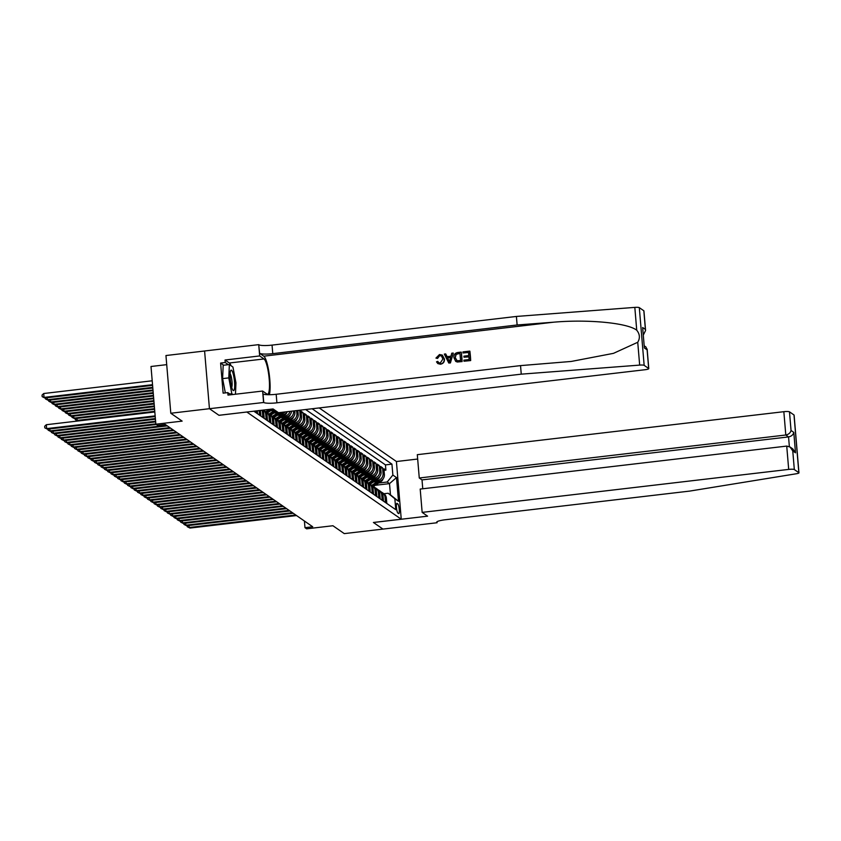<?xml version="1.0" encoding="UTF-8"?>
<svg xmlns="http://www.w3.org/2000/svg" width="841" height="841" viewBox="0 0 841 841"><rect width="100%" height="100%" fill="white"/><g stroke="black" fill="none" stroke-linecap="round" stroke-linejoin="round"><path stroke-width="1.26" d="M166.718 364.647L151.002 366.487L155.848 424.2L157.509 425.357L165.246 424.442L312.705 526.771L304.978 527.675L306.629 528.831L332.92 525.741L344.274 533.615L382.939 529.084L373.415 522.471L401.252 519.212L246.823 412.016L218.986 415.317L209.462 408.705L170.797 413.246L165.95 355.533L204.594 351.002M401.252 519.212L396.405 461.499L319.212 407.938M373.383 482.019L378.713 481.399A6.35 6.139 -55.2 0 0 384.379 474.429L383.895 468.742L385.882 470.119L384.032 470.329M375.401 480.705L377.388 480.474A6.35 6.139 -55.2 0 0 383.054 473.515L382.571 467.817L380.721 468.038M382.571 467.817L380.584 466.44L381.057 472.127A6.35 6.139 -55.2 0 1 375.401 479.097L370.072 479.717M366.76 477.425L372.09 476.794A6.35 6.139 -55.2 0 0 377.746 469.835L377.273 464.137L379.259 465.515L377.399 465.735M363.449 475.123L368.768 474.492A6.35 6.139 -55.2 0 0 374.434 467.533L373.951 461.835L375.948 463.223L374.087 463.433M360.137 472.821L365.457 472.2A6.35 6.139 -55.2 0 0 371.123 465.231L370.639 459.543L372.626 460.921L370.776 461.141M356.815 470.518L362.145 469.898A6.35 6.139 -55.2 0 0 367.801 462.928L367.328 457.241L369.315 458.618L367.464 458.839M353.504 468.227L358.834 467.596A6.35 6.139 -55.2 0 0 364.489 460.637L364.016 454.939L366.003 456.316L364.153 456.537M350.192 465.925L355.512 465.304A6.35 6.139 -55.2 0 0 361.178 458.334L360.705 452.637L362.692 454.024L360.831 454.235M346.881 463.622L352.2 463.002A6.35 6.139 -55.2 0 0 357.867 456.032L357.383 450.345L359.37 451.722L357.52 451.943M343.559 461.32L348.889 460.7A6.35 6.139 -55.2 0 0 354.555 453.741L354.072 448.043L356.058 449.42L354.208 449.641M340.248 459.028L345.577 458.398A6.35 6.139 -55.2 0 0 351.233 451.438L350.76 445.741L352.747 447.118L350.897 447.338M336.936 456.726L342.255 456.106A6.35 6.139 -55.2 0 0 347.922 449.136L347.449 443.449L349.435 444.826L347.575 445.036M333.625 454.424L338.944 453.804A6.35 6.139 -55.2 0 0 344.61 446.834L344.127 441.147L346.124 442.524L344.263 442.744M330.313 452.132L335.633 451.501A6.35 6.139 -55.2 0 0 341.299 444.542L340.815 438.844L342.802 440.221L340.952 440.442M326.991 449.83L332.321 449.199A6.35 6.139 -55.2 0 0 337.977 442.24L337.504 436.542L339.491 437.93L337.64 438.14M323.68 447.528L329.01 446.907A6.35 6.139 -55.2 0 0 334.665 439.938L334.192 434.25L336.179 435.627L334.319 435.848M320.368 445.225L325.688 444.605A6.35 6.139 -55.2 0 0 331.354 437.635L330.87 431.948L332.868 433.325L331.007 433.546M317.057 442.934L322.376 442.303A6.35 6.139 -55.2 0 0 328.043 435.344L327.559 429.646L329.546 431.023L327.696 431.244M313.735 440.631L319.065 440.001A6.35 6.139 -55.2 0 0 324.731 433.041L324.248 427.344L326.234 428.731L324.384 428.942M310.424 438.329L315.753 437.709A6.35 6.139 -55.2 0 0 321.409 430.739L320.936 425.052L322.923 426.429L321.073 426.65M307.112 436.027L312.431 435.407A6.35 6.139 -55.2 0 0 318.098 428.437L317.625 422.75L319.612 424.127L317.751 424.348M303.801 433.735L309.12 433.104A6.35 6.139 -55.2 0 0 314.786 426.145L314.303 420.447L316.29 421.825L314.439 422.045M300.479 431.433L305.809 430.813A6.35 6.139 -55.2 0 0 311.475 423.843L310.991 418.145L312.978 419.533L311.128 419.743M297.167 429.131L302.497 428.511A6.35 6.139 -55.2 0 0 308.153 421.541L307.68 415.853L309.667 417.231L307.817 417.451M293.856 426.829L299.186 426.208A6.35 6.139 -55.2 0 0 304.841 419.249L304.368 413.551L306.355 414.928L304.495 415.149M290.544 424.537L295.864 423.906A6.35 6.139 -55.2 0 0 301.53 416.947L301.046 411.249L303.044 412.626L301.183 412.847M299.585 410.24L297.872 410.545M397.814 503.896L397.078 503.391A4.92 0.946 83.3 0 0 396.91 503.339A4.92 0.946 83.3 0 0 396.5 507.922A4.92 0.946 83.3 0 0 397.888 513.063L398.623 513.567A4.92 0.946 83.3 0 0 398.792 513.62A4.92 0.946 83.3 0 0 399.202 509.036A4.92 0.946 83.3 0 0 397.814 503.896L396.521 504.043M253.835 411.196L395.764 509.678L394.85 498.755L388.143 493.246L383.927 493.741M375.191 485.299L389.52 483.628L387.196 482.009L392.863 475.049L391.938 464.127L312.148 408.758M392.863 475.049L396.5 477.583L398.497 501.289L394.85 498.755M270.655 410.734L274.933 410.24M272.673 409.43L273.609 409.315M273.977 413.036L278.245 412.532M275.985 411.722L276.92 411.617M277.288 415.338L282.608 414.708A6.35 6.139 -55.2 0 0 287.328 411.67M279.296 414.024L281.283 413.793L282.608 414.708M280.6 417.641L285.929 417.01A6.35 6.139 -55.2 0 0 291.585 411.175M282.608 416.327L284.605 416.095L285.929 417.01M283.911 419.932L289.241 419.312A6.35 6.139 -55.2 0 0 294.897 412.342L294.77 410.797M285.929 418.629L287.916 418.387L289.241 419.312M287.233 422.235L292.552 421.614A6.35 6.139 -55.2 0 0 298.219 414.645L297.861 410.44M289.241 420.921L291.228 420.689L292.552 421.614M292.552 423.223L294.539 422.991L295.864 423.906M295.864 425.525L297.851 425.294L299.186 426.208M299.186 427.827L301.173 427.585L302.497 428.511M302.497 430.119L304.484 429.888L305.809 430.813M305.809 432.421L307.795 432.19L309.12 433.104M309.12 434.723L311.107 434.492L312.431 435.407M312.431 437.015L314.429 436.784L315.753 437.709M315.753 439.317L317.74 439.086L319.065 440.001M319.065 441.62L321.052 441.388L322.376 442.303M322.376 443.922L324.363 443.68L325.688 444.605M325.688 446.214L327.675 445.982L329.01 446.907M329.01 448.516L330.997 448.285L332.321 449.199M332.321 450.818L334.308 450.587L335.633 451.501M335.633 453.12L337.619 452.879L338.944 453.804M338.944 455.412L340.931 455.181L342.255 456.106M342.255 457.714L344.253 457.483L345.577 458.398M345.577 460.016L347.564 459.785L348.889 460.7M348.889 462.308L350.876 462.077L352.2 463.002M352.2 464.61L354.187 464.379L355.512 465.304M355.512 466.913L357.509 466.681L358.834 467.596M358.834 469.215L360.821 468.973L362.145 469.898M362.145 471.507L364.132 471.275L365.457 472.2M365.457 473.809L367.443 473.578L368.768 474.492M368.768 476.111L370.755 475.88L372.09 476.794M372.09 478.413L374.077 478.172L375.401 479.097M385.882 470.119L385.451 464.894L305.651 409.525M293.541 410.944L293.572 411.428A6.35 6.139 124.8 0 1 287.916 418.387M296.621 410.587L296.894 413.73A6.35 6.139 124.8 0 1 291.228 420.689M299.722 410.334L300.205 416.022A6.35 6.139 124.8 0 1 294.539 422.991M303.044 412.626L303.517 418.324A6.35 6.139 124.8 0 1 297.851 425.294M306.355 414.928L306.828 420.626A6.35 6.139 124.8 0 1 301.173 427.585M309.667 417.231L310.15 422.928A6.35 6.139 124.8 0 1 304.484 429.888M312.978 419.533L313.462 425.22A6.35 6.139 124.8 0 1 307.795 432.19M316.29 421.825L316.773 427.522A6.35 6.139 124.8 0 1 311.107 434.492M319.612 424.127L320.085 429.825A6.35 6.139 124.8 0 1 314.429 436.784M322.923 426.429L323.396 432.116A6.35 6.139 124.8 0 1 317.74 439.086M326.234 428.731L326.718 434.419A6.35 6.139 124.8 0 1 321.052 441.388M329.546 431.023L330.029 436.721A6.35 6.139 124.8 0 1 324.363 443.68M332.868 433.325L333.341 439.023A6.35 6.139 124.8 0 1 327.675 445.982M336.179 435.627L336.652 441.315A6.35 6.139 124.8 0 1 330.997 448.285M339.491 437.93L339.974 443.617A6.35 6.139 124.8 0 1 334.308 450.587M342.802 440.221L343.286 445.919A6.35 6.139 124.8 0 1 337.619 452.879M346.124 442.524L346.597 448.221A6.35 6.139 124.8 0 1 340.931 455.181M349.435 444.826L349.909 450.513A6.35 6.139 124.8 0 1 344.253 457.483M352.747 447.118L353.22 452.815A6.35 6.139 124.8 0 1 347.564 459.785M356.058 449.42L356.542 455.118A6.35 6.139 124.8 0 1 350.876 462.077M359.37 451.722L359.853 457.42A6.35 6.139 124.8 0 1 354.187 464.379M362.692 454.024L363.165 459.712A6.35 6.139 124.8 0 1 357.509 466.681M366.003 456.316L366.476 462.014A6.35 6.139 124.8 0 1 360.821 468.973M369.315 458.618L369.798 464.316A6.35 6.139 124.8 0 1 364.132 471.275M372.626 460.921L373.11 466.608A6.35 6.139 124.8 0 1 367.443 473.578M375.948 463.223L376.421 468.91A6.35 6.139 124.8 0 1 370.755 475.88M379.259 465.515L379.733 471.212A6.35 6.139 124.8 0 1 374.077 478.172M385.483 502.54L385.041 497.22A6.35 6.139 -55.2 0 0 381.404 492.143M386.818 503.465L386.366 498.135A6.35 6.139 -55.2 0 0 383.801 493.646L382.476 492.731M383.496 501.162L383.054 495.843A6.35 6.139 -55.2 0 0 380.489 491.354L379.154 490.429A6.35 6.139 124.8 0 1 381.73 494.918L382.171 500.248M380.185 498.86L379.743 493.541A6.35 6.139 -55.2 0 0 377.167 489.052L375.843 488.127A6.35 6.139 124.8 0 1 378.408 492.626L378.86 497.946M376.873 496.568L376.421 491.239A6.35 6.139 -55.2 0 0 373.856 486.75L372.531 485.835A6.35 6.139 124.8 0 1 375.097 490.324L375.549 495.643M373.562 494.266L373.11 488.947A6.35 6.139 -55.2 0 0 370.545 484.448L369.22 483.533A6.35 6.139 124.8 0 1 371.785 488.022L372.237 493.341M370.24 491.964L369.798 486.645A6.35 6.139 -55.2 0 0 367.233 482.156L365.909 481.231A6.35 6.139 124.8 0 1 368.474 485.72L368.915 491.049M366.928 489.672L366.487 484.342A6.35 6.139 -55.2 0 0 363.911 479.854L362.587 478.928A6.35 6.139 124.8 0 1 365.162 483.428L365.604 488.747M363.617 487.37L363.165 482.04A6.35 6.139 -55.2 0 0 360.6 477.551L359.275 476.637A6.35 6.139 124.8 0 1 361.84 481.126L362.292 486.445M360.305 485.068L359.853 479.748A6.35 6.139 -55.2 0 0 357.288 475.249L355.964 474.335A6.35 6.139 124.8 0 1 358.529 478.823L358.981 484.153M356.983 482.766L356.542 477.446A6.35 6.139 -55.2 0 0 353.977 472.957L352.652 472.032A6.35 6.139 124.8 0 1 355.217 476.521L355.659 481.851M353.672 480.474L353.231 475.144A6.35 6.139 -55.2 0 0 350.665 470.655L349.33 469.741A6.35 6.139 124.8 0 1 351.906 474.229L352.347 479.549M350.361 478.172L349.919 472.842A6.35 6.139 -55.2 0 0 347.344 468.353L346.019 467.438A6.35 6.139 124.8 0 1 348.584 471.927L349.036 477.246M347.049 475.869L346.597 470.55A6.35 6.139 -55.2 0 0 344.032 466.061L342.707 465.136A6.35 6.139 124.8 0 1 345.273 469.625L345.725 474.955M343.738 473.567L343.286 468.248A6.35 6.139 -55.2 0 0 340.721 463.759L339.396 462.834A6.35 6.139 124.8 0 1 341.961 467.323L342.403 472.653M340.416 471.275L339.974 465.946A6.35 6.139 -55.2 0 0 337.409 461.457L336.085 460.542A6.35 6.139 124.8 0 1 338.65 465.031L339.091 470.35M337.104 468.973L336.663 463.643A6.35 6.139 -55.2 0 0 334.087 459.154L332.763 458.24A6.35 6.139 124.8 0 1 335.328 462.729L335.78 468.048M333.793 466.671L333.341 461.352A6.35 6.139 -55.2 0 0 330.776 456.863L329.451 455.938A6.35 6.139 124.8 0 1 332.016 460.426L332.468 465.756M330.481 464.369L330.029 459.049A6.35 6.139 -55.2 0 0 327.464 454.56L326.14 453.635A6.35 6.139 124.8 0 1 328.705 458.135L329.157 463.454M327.16 462.077L326.718 456.747A6.35 6.139 -55.2 0 0 324.153 452.258L322.828 451.344A6.35 6.139 124.8 0 1 325.393 455.833L325.835 461.152M323.848 459.775L323.407 454.455A6.35 6.139 -55.2 0 0 320.831 449.956L319.506 449.041A6.35 6.139 124.8 0 1 322.082 453.53L322.524 458.85M320.537 457.472L320.085 452.153A6.35 6.139 -55.2 0 0 317.52 447.664L316.195 446.739A6.35 6.139 124.8 0 1 318.76 451.228L319.212 456.558M317.225 455.181L316.773 449.851A6.35 6.139 -55.2 0 0 314.208 445.362L312.884 444.437A6.35 6.139 124.8 0 1 315.449 448.936L315.901 454.256M313.914 452.879L313.462 447.549A6.35 6.139 -55.2 0 0 310.897 443.06L309.572 442.145A6.35 6.139 124.8 0 1 312.137 446.634L312.579 451.953M310.592 450.576L310.15 445.257A6.35 6.139 -55.2 0 0 307.585 440.768L306.25 439.843A6.35 6.139 124.8 0 1 308.826 444.332L309.267 449.662M307.28 448.274L306.839 442.955A6.35 6.139 -55.2 0 0 304.263 438.466L302.939 437.541A6.35 6.139 124.8 0 1 305.504 442.03L305.956 447.359M303.969 445.982L303.517 440.652A6.35 6.139 -55.2 0 0 300.952 436.164L299.627 435.249A6.35 6.139 124.8 0 1 302.192 439.738L302.644 445.057M300.658 443.68L300.205 438.35A6.35 6.139 -55.2 0 0 297.64 433.861L296.316 432.947A6.35 6.139 124.8 0 1 298.881 437.436L299.333 442.755M297.336 441.378L296.894 436.059A6.35 6.139 -55.2 0 0 294.329 431.57L293.004 430.645A6.35 6.139 124.8 0 1 295.569 435.133L296.011 440.463M294.024 439.076L293.583 433.756A6.35 6.139 -55.2 0 0 291.007 429.267L289.682 428.342A6.35 6.139 124.8 0 1 292.258 432.831L292.7 438.161M290.713 436.784L290.261 431.454A6.35 6.139 -55.2 0 0 287.696 426.965L286.371 426.051A6.35 6.139 124.8 0 1 288.936 430.539L289.388 435.859M287.401 434.482L286.949 429.162A6.35 6.139 -55.2 0 0 284.384 424.663L283.06 423.748A6.35 6.139 124.8 0 1 285.625 428.237L286.077 433.557M284.079 432.179L283.638 426.86A6.35 6.139 -55.2 0 0 281.073 422.371L279.748 421.446A6.35 6.139 124.8 0 1 282.313 425.935L282.755 431.265M280.768 429.877L280.326 424.558A6.35 6.139 -55.2 0 0 277.761 420.069L276.426 419.144A6.35 6.139 124.8 0 1 279.002 423.643L279.443 428.963M277.456 427.585L277.004 422.256A6.35 6.139 -55.2 0 0 274.439 417.767L273.115 416.852A6.35 6.139 124.8 0 1 275.68 421.341L276.132 426.66M274.145 425.283L273.693 419.964A6.35 6.139 -55.2 0 0 271.128 415.465L269.803 414.55A6.35 6.139 124.8 0 1 272.368 419.039L272.82 424.369M270.834 422.981L270.382 417.662A6.35 6.139 -55.2 0 0 267.816 413.173L266.492 412.248A6.35 6.139 124.8 0 1 269.057 416.737L269.498 422.066M267.512 420.689L267.07 415.359A6.35 6.139 -55.2 0 0 264.505 410.871L263.359 410.072A6.35 6.139 124.8 0 1 265.745 414.445L266.187 419.764M264.2 418.387L263.759 413.057A6.35 6.139 -55.2 0 0 262.739 410.145M261.961 410.24A6.35 6.139 124.8 0 1 262.424 412.143L262.876 417.462M260.889 416.085L260.437 410.765A6.35 6.139 -55.2 0 0 260.405 410.419M259.175 410.566L259.564 415.17M257.577 413.783L257.325 410.786M256.084 410.934L256.253 412.868M388.143 493.246L390.455 494.855L389.52 483.628L396.5 477.583M378.713 483.007L387.196 482.009M155.848 424.2L182.14 421.12L170.797 413.246M304.421 521.021L304.978 527.675M385.451 464.894L391.938 464.127M378.093 489.84A6.35 6.139 124.8 0 1 379.154 490.429M374.781 487.538A6.35 6.139 124.8 0 1 375.843 488.127M371.47 485.246A6.35 6.139 124.8 0 1 372.531 485.835M368.148 482.944A6.35 6.139 124.8 0 1 369.22 483.533M364.836 480.642A6.35 6.139 124.8 0 1 365.909 481.231M361.525 478.35A6.35 6.139 124.8 0 1 362.587 478.928M358.213 476.048A6.35 6.139 124.8 0 1 359.275 476.637M354.902 473.746A6.35 6.139 124.8 0 1 355.964 474.335M351.58 471.444A6.35 6.139 124.8 0 1 352.652 472.032M348.269 469.152A6.35 6.139 124.8 0 1 349.33 469.741M344.957 466.85A6.35 6.139 124.8 0 1 346.019 467.438M341.646 464.547A6.35 6.139 124.8 0 1 342.707 465.136M338.324 462.245A6.35 6.139 124.8 0 1 339.396 462.834M335.012 459.953A6.35 6.139 124.8 0 1 336.085 460.542M331.701 457.651A6.35 6.139 124.8 0 1 332.763 458.24M328.389 455.349A6.35 6.139 124.8 0 1 329.451 455.938M325.078 453.057A6.35 6.139 124.8 0 1 326.14 453.635M321.756 450.755A6.35 6.139 124.8 0 1 322.828 451.344M318.445 448.453A6.35 6.139 124.8 0 1 319.506 449.041M315.133 446.15A6.35 6.139 124.8 0 1 316.195 446.739M311.822 443.859A6.35 6.139 124.8 0 1 312.884 444.437M308.5 441.557A6.35 6.139 124.8 0 1 309.572 442.145M305.188 439.254A6.35 6.139 124.8 0 1 306.25 439.843M301.877 436.952A6.35 6.139 124.8 0 1 302.939 437.541M298.566 434.66A6.35 6.139 124.8 0 1 299.627 435.249M295.244 432.358A6.35 6.139 124.8 0 1 296.316 432.947M291.932 430.056A6.35 6.139 124.8 0 1 293.004 430.645M290.05 411.354A6.35 6.139 124.8 0 1 284.605 416.095M288.621 427.754A6.35 6.139 124.8 0 1 289.682 428.342M285.067 411.943A6.35 6.139 124.8 0 1 281.283 413.793M285.309 425.462A6.35 6.139 124.8 0 1 286.371 426.051M281.998 423.16A6.35 6.139 124.8 0 1 283.06 423.748M278.676 420.857A6.35 6.139 124.8 0 1 279.748 421.446M275.364 418.566A6.35 6.139 124.8 0 1 276.426 419.144M272.053 416.263A6.35 6.139 124.8 0 1 273.115 416.852M268.742 413.961A6.35 6.139 124.8 0 1 269.803 414.55M265.42 411.659A6.35 6.139 124.8 0 1 266.492 412.248M390.455 494.855L398.497 501.289M188.983 525.488L189.151 527.486L295.727 514.986M189.982 528.064L187.291 526.729L189.982 528.064L296.558 515.565M187.291 526.729L187.207 525.699M377.556 481.536L371.701 485.352M383.075 478.876A4.205 4.068 124.8 0 1 381.267 481.346L373.425 486.455M379.175 481.325L372.395 485.741M372.794 486.014L380.637 480.905A4.205 4.068 -55.2 0 0 380.91 480.716M232.032 388.405A10.313 1.997 83.3 0 0 232.831 390.087A10.313 1.997 83.3 0 0 234.692 385.273A10.313 1.997 83.3 0 0 232.715 372.342A10.313 1.997 83.3 0 0 230.571 370.828A10.313 1.997 83.3 0 0 230.224 378.849A10.313 1.997 83.3 0 0 232.032 388.405M231.685 387.333A7.064 1.367 83.3 0 0 232.042 381.951A7.064 1.367 83.3 0 0 230.781 375.086A7.064 1.367 83.3 0 0 230.098 373.772M225.335 392.894L222.613 378.618L223.18 365.278L229.362 364.552L232.936 367.033L235.953 382.855L235.469 394.229M232.968 394.524L231.811 393.714L228.794 377.893L229.362 364.552M229.719 393.966L231.811 393.714M222.613 378.618L228.794 377.893M422.15 512.39L788.69 469.404L786.734 446.087L420.195 489.073L422.15 512.39L427.585 516.164L373.457 522.503L382.949 529.094L437.089 522.745L437.005 521.767M422.76 488.768L422.014 479.906L419.27 477.993L417.304 454.676L783.844 411.691A4.762 0.788 -4.8 0 1 789.478 411.838L793.999 414.97A4.762 0.788 -4.8 0 1 794.104 415.118L798.95 472.831A4.762 0.788 175.2 0 1 796.28 473.767L689.767 491.081L445.404 519.738A11.112 1.829 175.2 0 0 436.658 522.282A11.112 1.829 175.2 0 0 436.9 522.618L437.089 522.745M789.478 411.838L791.045 430.476L793.788 432.379L795.502 452.815L792.758 450.913L794.325 469.551L798.845 472.684L793.999 414.97M396.405 461.53L417.672 459.039M419.27 477.993L785.799 435.007L783.844 411.691M794.325 469.551A4.762 0.788 175.2 0 0 788.69 469.404M422.014 479.906L788.553 436.921L785.799 435.007C788.637 434.429 790.382 432.915 791.045 430.476M793.788 432.379C793.137 434.829 791.392 436.332 788.553 436.921L789.363 446.592M795.502 452.815L792.821 448.926L790.077 447.013L786.734 446.087M792.758 450.913L790.077 447.013M463.034 352.978L462.949 351.895L469.73 351.107L470.508 360.463L463.969 361.231L463.875 360.148L469.11 359.538L468.868 356.658L463.99 357.225L463.906 356.153L468.784 355.575L468.511 352.337L463.034 352.978L468.521 352.495M463.99 357.225L468.889 356.868M463.969 361.231L470.666 360.568A20.668 3.995 83.3 0 0 469.877 351.212L469.73 351.107M455.717 361.388L457.283 362.008L462.098 361.567A20.668 3.995 83.3 0 0 461.31 352.211L461.951 361.472L455.717 361.388L453.94 357.73C453.677 354.744 454.981 352.999 457.84 352.495L461.162 352.106M437.288 358.245L435.953 358.087L437.541 358.424L439.696 355.596L437.541 358.424M444.195 358.897C444.374 361.777 443.081 363.522 440.316 364.121L437.814 363.575L440.453 364.227C443.26 363.648 444.595 361.935 444.458 359.075L442.334 355.091L444.458 359.075M269.383 394.713A20.668 3.995 83.3 0 0 269.057 373.089A20.668 3.995 83.3 0 0 263.769 356.174L259.627 353.304L258.723 344.642L204.594 350.981L209.441 408.694L218.933 415.286L273.062 408.936L278.497 412.71L645.036 369.725A4.762 0.788 175.2 0 0 648.779 368.631A4.762 0.788 175.2 0 0 648.674 368.484L644.153 365.351A4.762 0.788 175.2 0 0 639.665 365.099L521.252 374.161L276.899 402.818A11.112 1.829 -4.8 0 1 263.748 402.482L209.441 408.694M521.252 374.161L520.537 365.614L571.281 361.441L613.488 353.346L637.741 342.276C640.201 338.135 639.864 334.108 636.732 330.208C627.439 322.912 588.101 319.138 553.431 322.208L517.12 324.983L272.768 353.64A11.112 1.829 -4.8 0 1 259.627 353.304M448.779 363.018L450.398 362.944L453.299 353.157L450.25 362.839L448.779 363.018L444.311 354.082L445.698 353.924L446.991 356.679L450.955 356.216L451.764 353.209L453.152 353.052M447.244 356.847L445.698 353.924M517.12 324.983L516.406 316.447L272.053 345.104A11.112 1.829 -4.8 0 1 258.902 344.768M263.748 402.482L263.033 393.935A11.112 1.829 -4.8 0 0 276.184 394.282L520.537 365.614M648.674 368.484L647.118 349.845L644.364 347.943L642.65 327.506L645.394 329.42L643.828 310.781L639.307 307.638L644.153 365.351M636.732 330.208L634.818 307.385L516.406 316.447M263.569 402.355L262.623 391.044L227.974 395.102L227.764 392.61L230.876 394.765M223.717 365.215L220.605 363.049L223.128 393.157L227.764 392.61M220.605 363.049L225.241 362.503L225.031 360.011L259.669 355.943L258.723 344.642M262.623 391.044L266.944 394.04A17.85 3.448 83.3 0 0 267.554 394.229A17.85 3.448 83.3 0 0 269.067 377.588A17.85 3.448 83.3 0 0 264 358.949L259.669 355.943M634.818 307.385A4.762 0.788 -4.8 0 1 639.307 307.638M643.828 310.781A4.762 0.788 -4.8 0 1 643.933 310.918L645.583 330.481L643.365 334.97M225.031 360.011L229.351 363.007A17.85 3.448 -96.7 0 1 231.065 365.73M228.363 364.668L225.241 362.503M647.118 349.845L645.941 347.007L644.28 345.851M644.364 347.943L642.65 327.506M645.394 329.42L645.583 330.481M437.814 363.575L436.511 361.83L437.793 361.388L438.739 362.713L440.285 363.039L442.881 359.054L441.536 356.027L439.696 355.596M435.953 358.087L439.486 354.534L442.334 355.091M449.914 360.043L450.65 357.341L447.475 357.709L449.42 361.851L449.914 360.043M447.475 357.709L450.587 357.562M448.589 360.064L447.738 357.898M459.943 353.346L455.896 354.481L455.254 357.604L457.115 360.747L460.553 360.537L459.943 353.346M456.568 360.484L457.115 360.747M458.03 353.567L459.953 353.504M455.896 354.481L458.229 353.704M455.254 357.604L456.116 354.639M185.672 523.197L185.84 525.183L292.416 512.695M186.67 525.762L183.979 524.427L186.67 525.762L293.246 513.262M183.979 524.427L183.895 523.396M182.36 520.894L182.529 522.892L289.104 510.392M183.359 523.459L180.668 522.124L183.359 523.459L289.935 510.96M180.668 522.124L180.584 521.105M179.049 518.592L179.217 520.59L285.793 508.09M180.048 521.168L177.356 519.833L180.048 521.168L286.613 508.668M177.356 519.833L177.272 518.802M175.737 516.29L175.906 518.287L282.471 505.788M176.726 518.865L174.045 517.53L176.726 518.865L283.301 506.366M174.045 517.53L173.95 516.5M374.245 479.233L368.39 483.049M379.764 476.574A4.205 4.068 124.8 0 1 377.956 479.044L370.114 484.153M375.864 479.023L369.083 483.438M369.483 483.722L377.325 478.603A4.205 4.068 -55.2 0 0 377.598 478.413M370.934 476.931L365.078 480.747M376.442 474.282A4.205 4.068 124.8 0 1 374.644 476.742L366.802 481.851M372.552 476.721L365.772 481.147M366.171 481.42L374.014 476.311A4.205 4.068 -55.2 0 0 374.277 476.111M367.622 474.629L361.756 478.455M373.131 471.98A4.205 4.068 124.8 0 1 371.323 474.44L363.491 479.559M369.231 474.429L362.46 478.844M362.86 479.118L370.702 474.009A4.205 4.068 -55.2 0 0 370.965 473.819M364.3 472.337L358.445 476.153M369.819 469.677A4.205 4.068 124.8 0 1 368.011 472.148L360.169 477.257M365.919 472.127L359.139 476.542M359.549 476.815L367.38 471.706A4.205 4.068 -55.2 0 0 367.654 471.517M172.416 513.998L172.584 515.996L279.159 503.496M173.414 516.563L170.723 515.228L173.414 516.563L279.99 504.064M170.723 515.228L170.639 514.198M360.989 470.035L355.133 473.851M366.508 467.375A4.205 4.068 124.8 0 1 364.7 469.846L356.857 474.955M362.608 469.825L355.827 474.24M356.227 474.524L364.069 469.404A4.205 4.068 -55.2 0 0 364.342 469.215M169.104 511.696L169.272 513.693L275.848 501.194M170.103 514.261L167.412 512.926L170.103 514.261L276.678 501.772M167.412 512.926L167.327 511.906M357.677 467.733L351.822 471.549M363.186 465.084A4.205 4.068 124.8 0 1 361.388 467.543L353.546 472.653M359.296 467.522L352.516 471.948M352.915 472.221L360.757 467.112A4.205 4.068 -55.2 0 0 361.02 466.913M165.793 509.394L165.961 511.391L272.537 498.892M166.791 511.969L164.1 510.634L166.791 511.969L273.357 499.47M164.1 510.634L164.016 509.604M354.366 465.43L348.5 469.257M359.874 462.781A4.205 4.068 124.8 0 1 358.077 465.241L350.234 470.361M355.985 465.231L349.204 469.646M349.604 469.919L357.446 464.81A4.205 4.068 -55.2 0 0 357.709 464.621M162.481 507.091L162.649 509.089L269.215 496.589M163.469 509.667L160.789 508.332L163.469 509.667L270.045 497.168M160.789 508.332L160.694 507.302M351.044 463.139L345.188 466.955M356.563 460.479A4.205 4.068 124.8 0 1 354.755 462.949L346.913 468.059M352.663 462.928L345.893 467.344M346.292 467.617L354.124 462.508A4.205 4.068 -55.2 0 0 354.397 462.319M159.159 504.8L159.327 506.797L265.903 494.298M160.158 507.365L157.467 506.03L160.158 507.365L266.734 494.865M157.467 506.03L157.383 505.01M347.732 460.836L341.877 464.653M353.252 458.177A4.205 4.068 124.8 0 1 351.443 460.647L343.601 465.756M349.351 460.626L342.571 465.052M342.97 465.325L350.813 460.206A4.205 4.068 -55.2 0 0 351.086 460.016M155.848 502.498L156.016 504.495L262.592 491.996M156.846 505.073L154.155 503.727L156.846 505.073L263.422 492.574M154.155 503.727L154.071 502.708M344.421 458.534L338.566 462.35M349.94 455.885A4.205 4.068 124.8 0 1 348.132 458.345L340.29 463.465M346.04 458.324L339.259 462.75M339.659 463.023L347.501 457.914A4.205 4.068 -55.2 0 0 347.775 457.725M152.536 500.195L152.705 502.193L259.28 489.693M153.535 502.771L150.844 501.436L153.535 502.771L260.111 490.271M150.844 501.436L150.76 500.406M341.11 456.232L335.254 460.059M346.618 453.583A4.205 4.068 124.8 0 1 344.821 456.053L336.978 461.162M342.729 456.032L335.948 460.447M336.347 460.721L344.19 455.612A4.205 4.068 -55.2 0 0 344.453 455.423M149.225 497.904L149.393 499.89L255.969 487.391M150.213 500.469L147.532 499.134L150.213 500.469L256.789 487.969M147.532 499.134L147.448 498.103M337.788 453.94L331.932 457.756M343.307 451.281A4.205 4.068 124.8 0 1 341.499 453.751L333.667 458.86M339.407 453.73L332.637 458.145M333.036 458.419L340.868 453.31A4.205 4.068 -55.2 0 0 341.141 453.12M145.914 495.601L146.071 497.599L252.647 485.099M146.902 498.166L144.221 496.831L146.902 498.166L253.477 485.667M144.221 496.831L144.126 495.812M334.476 451.638L328.621 455.454M339.995 448.978A4.205 4.068 124.8 0 1 338.187 451.449L330.345 456.558M336.095 451.428L329.315 455.854M329.714 456.127L337.556 451.007A4.205 4.068 -55.2 0 0 337.83 450.818M142.592 493.299L142.76 495.296L249.335 482.797M143.59 495.875L140.899 494.529L143.59 495.875L250.166 483.375M140.899 494.529L140.815 493.509M331.165 449.336L325.309 453.162M336.684 446.687A4.205 4.068 124.8 0 1 334.876 449.147L327.033 454.266M332.784 449.136L326.003 453.551M326.403 453.825L334.245 448.716A4.205 4.068 -55.2 0 0 334.518 448.526M139.28 490.997L139.448 492.994L246.024 480.495M140.279 493.572L137.588 492.237L140.279 493.572L246.855 481.073M137.588 492.237L137.504 491.207M327.853 447.044L321.998 450.86M333.362 444.384A4.205 4.068 124.8 0 1 331.564 446.855L323.722 451.964M329.472 446.834L322.692 451.249M323.091 451.522L330.934 446.413A4.205 4.068 -55.2 0 0 331.196 446.224M135.969 488.705L136.137 490.692L242.713 478.203M136.967 491.27L134.276 489.935L136.967 491.27L243.533 478.771M134.276 489.935L134.192 488.905M324.542 444.742L318.676 448.558M330.05 442.082A4.205 4.068 124.8 0 1 328.242 444.553L320.41 449.662M326.15 444.532L319.38 448.947M319.78 449.231L327.622 444.111A4.205 4.068 -55.2 0 0 327.885 443.922M132.657 486.403L132.825 488.4L239.391 475.901M133.645 488.968L130.965 487.633L133.645 488.968L240.221 476.469M130.965 487.633L130.87 486.613M321.22 442.44L315.364 446.256M326.739 439.79A4.205 4.068 124.8 0 1 324.931 442.25L317.089 447.359M322.839 442.229L316.069 446.655M316.468 446.928L324.3 441.819A4.205 4.068 -55.2 0 0 324.573 441.62M129.335 484.101L129.503 486.098L236.079 473.599M130.334 486.676L127.643 485.341L130.334 486.676L236.91 474.177M127.643 485.341L127.559 484.311M317.909 440.137L312.053 443.964M323.428 437.488A4.205 4.068 124.8 0 1 321.619 439.948L313.777 445.068M319.527 439.938L312.747 444.353M313.146 444.626L320.989 439.517A4.205 4.068 -55.2 0 0 321.262 439.328M126.024 481.798L126.192 483.796L232.768 471.296M127.023 484.374L124.331 483.039L127.023 484.374L233.598 471.875M124.331 483.039L124.247 482.009M314.597 437.846L308.742 441.662M320.116 435.186A4.205 4.068 124.8 0 1 318.308 437.656L310.466 442.765M316.216 437.635L309.435 442.051M309.835 442.324L317.677 437.215A4.205 4.068 -55.2 0 0 317.951 437.026M122.712 479.507L122.881 481.504L229.456 469.005M123.711 482.072L121.02 480.737L123.711 482.072L230.287 469.572M121.02 480.737L120.936 479.706M311.286 435.543L305.42 439.359M316.794 432.884A4.205 4.068 124.8 0 1 314.997 435.354L307.154 440.463M312.905 435.333L306.124 439.759M306.523 440.032L314.366 434.913A4.205 4.068 -55.2 0 0 314.629 434.723M119.401 477.204L119.569 479.202L226.134 466.702M120.389 479.78L117.708 478.434L120.389 479.78L226.965 467.281M117.708 478.434L117.614 477.415M307.964 433.241L302.108 437.057M313.483 430.592A4.205 4.068 124.8 0 1 311.675 433.052L303.843 438.161M309.583 433.031L302.813 437.457M303.212 437.73L311.044 432.621A4.205 4.068 -55.2 0 0 311.317 432.421M116.079 474.902L116.247 476.9L222.823 464.4M117.078 477.478L114.387 476.143L117.078 477.478L223.653 464.978M114.387 476.143L114.302 475.112M304.652 430.939L298.797 434.765M310.171 428.29A4.205 4.068 124.8 0 1 308.363 430.75L300.521 435.869M306.271 430.739L299.491 435.154M299.89 435.428L307.732 430.319A4.205 4.068 -55.2 0 0 308.006 430.129M112.768 472.6L112.936 474.597L219.512 462.098M113.766 475.176L111.075 473.84L113.766 475.176L220.342 462.676M111.075 473.84L110.991 472.81M301.341 428.647L295.485 432.463M306.86 425.988A4.205 4.068 124.8 0 1 305.052 428.458L297.209 433.567M302.96 428.437L296.179 432.852M296.579 433.126L304.421 428.016A4.205 4.068 -55.2 0 0 304.694 427.827M109.456 470.308L109.624 472.306L216.2 459.806M110.455 472.873L107.764 471.538L110.455 472.873L217.031 460.374M107.764 471.538L107.68 470.518M298.029 426.345L292.174 430.161M303.538 423.685A4.205 4.068 124.8 0 1 301.74 426.156L293.898 431.265M299.648 426.135L292.868 430.56M293.267 430.834L301.11 425.714A4.205 4.068 -55.2 0 0 301.372 425.525M106.145 468.006L106.313 470.003L212.889 457.504M107.143 470.582L104.452 469.236L107.143 470.582L213.709 458.082M104.452 469.236L104.368 468.216M294.707 424.043L288.852 427.869M300.226 421.394A4.205 4.068 124.8 0 1 298.418 423.853L290.587 428.973M296.326 423.832L289.556 428.258M289.956 428.532L297.788 423.422A4.205 4.068 -55.2 0 0 298.061 423.233M102.833 465.704L102.991 467.701L209.567 455.202M103.821 468.279L101.141 466.944L103.821 468.279L210.397 455.78M101.141 466.944L101.046 465.914M291.396 421.751L285.541 425.567M296.915 419.091A4.205 4.068 124.8 0 1 295.107 421.562L287.265 426.671M293.015 421.541L286.234 425.956M286.634 426.229L294.476 421.12A4.205 4.068 -55.2 0 0 294.749 420.931M99.511 463.412L99.68 465.399L206.255 452.9M100.51 465.977L97.819 464.642L100.51 465.977L207.086 453.478M97.819 464.642L97.735 463.612M288.085 419.449L282.229 423.265M293.604 416.789A4.205 4.068 124.8 0 1 291.795 419.26L283.953 424.369M289.703 419.239L282.923 423.654M283.322 423.938L291.165 418.818A4.205 4.068 -55.2 0 0 291.438 418.629M96.2 461.11L96.368 463.107L202.944 450.608M97.199 463.675L94.507 462.34L97.199 463.675L203.774 451.175M94.507 462.34L94.423 461.32M284.773 417.147L278.918 420.963M290.282 414.497A4.205 4.068 124.8 0 1 288.484 416.957L280.642 422.066M286.392 416.936L279.611 421.362M280.011 421.635L287.853 416.526A4.205 4.068 -55.2 0 0 288.116 416.327M92.888 458.808L93.057 460.805L199.632 448.306M93.887 461.383L91.196 460.048L93.887 461.383L200.452 448.884M91.196 460.048L91.112 459.018M281.462 414.844L275.596 418.671M286.97 412.195A4.205 4.068 124.8 0 1 285.162 414.655L277.33 419.775M283.07 414.645L276.3 419.06M276.7 419.333L284.542 414.224A4.205 4.068 -55.2 0 0 284.805 414.035M89.577 456.505L89.745 458.503L196.31 446.003M90.565 459.081L87.884 457.746L90.565 459.081L197.141 446.582M87.884 457.746L87.79 456.716M278.14 412.553L272.284 416.369M281.935 412.311A4.205 4.068 124.8 0 1 281.851 412.363L274.008 417.472M279.349 412.605L272.989 416.758M273.388 417.031L280.347 412.489M86.255 454.214L86.423 456.211L192.999 443.712M87.254 456.779L84.563 455.444L87.254 456.779L193.829 444.279M84.563 455.444L84.478 454.413M274.828 410.25L268.973 414.066M276.552 411.354L270.697 415.17M275.522 410.639L269.667 414.455M270.066 414.739L275.922 410.923M82.944 451.911L83.112 453.909L189.688 441.409M83.942 454.476L81.251 453.141L83.942 454.476L190.518 441.988M81.251 453.141L81.167 452.122M269.33 409.378L265.661 411.764M273.241 409.052L267.385 412.868M270.907 409.189L266.355 412.164M266.755 412.437L271.916 409.073M79.632 449.609L79.8 451.606L186.376 439.107M80.631 452.185L77.94 450.85L80.631 452.185L187.207 439.685M77.94 450.85L77.856 449.819M265.157 409.861L264.074 410.576M154.765 411.312L77.183 420.405L78.013 420.984L154.828 411.974L46.329 424.716L46.665 428.616L155.154 415.885M77.015 418.419L77.183 420.405L75.322 419.648L75.238 418.618M78.013 420.984L75.322 419.648M76.321 447.307L76.489 449.304L183.065 436.805M77.309 449.882L74.628 448.547L77.309 449.882L183.885 437.383M74.628 448.547L74.544 447.517M154.544 408.652L73.861 418.114L74.691 418.681L154.607 409.315M73.703 416.116L73.861 418.114L72.011 417.346L71.916 416.327M74.691 418.681L72.011 417.346M72.999 445.015L73.167 447.013L179.743 434.513M73.997 447.58L71.306 446.245L73.997 447.58L180.573 435.081M71.306 446.245L71.222 445.225M154.324 405.982L70.549 415.811L71.38 416.39L154.376 406.655M70.381 413.814L70.549 415.811L68.689 415.055L68.605 414.024M71.38 416.39L68.689 415.055M69.687 442.713L69.856 444.71L176.431 432.211M70.686 445.288L67.995 443.943L70.686 445.288L177.262 432.789M67.995 443.943L67.911 442.923M154.103 403.323L67.238 413.509L68.068 414.087L154.155 403.995M67.07 411.512L67.238 413.509L65.377 412.752L65.293 411.722M68.068 414.087L65.377 412.752M66.376 440.411L66.544 442.408L173.12 429.909M67.375 442.986L64.683 441.651L67.375 442.986L173.95 430.487M64.683 441.651L64.599 440.621M153.871 400.663L63.927 411.217L64.757 411.785L153.935 401.325M63.758 409.22L63.927 411.217L62.066 410.45L61.982 409.43M64.757 411.785L62.066 410.45M63.064 438.108L63.233 440.106L169.808 427.606M64.063 440.684L61.372 439.349L64.063 440.684L170.628 428.185M61.372 439.349L61.288 438.319M153.651 398.003L60.615 408.915L61.435 409.493L153.714 398.666M60.447 406.918L60.615 408.915L58.754 408.148L58.66 407.128M61.435 409.493L58.754 408.148M59.753 435.817L59.921 437.814L166.486 425.315M60.741 438.382L58.061 437.047L60.741 438.382L167.317 425.882M58.061 437.047L57.966 436.027M153.43 395.344L57.293 406.613L58.124 407.191L153.483 396.006M57.125 404.616L57.293 406.613L55.432 405.856L55.348 404.826M58.124 407.191L55.432 405.856M56.431 433.514L56.599 435.512L155.827 423.875M57.43 436.09L54.739 434.744L57.43 436.09L156.268 424.495M54.739 434.744L54.654 433.725M153.209 392.673L53.982 404.311L54.812 404.889L153.262 393.346M53.813 402.313L53.982 404.311L52.121 403.554L52.037 402.524M54.812 404.889L52.121 403.554M53.12 431.212L53.288 433.21L155.606 421.215M54.118 433.788L51.427 432.453L54.118 433.788L155.659 421.877M51.427 432.453L51.343 431.422M152.978 390.014L50.67 402.019L51.501 402.587L153.041 390.687M50.502 400.022L50.67 402.019L48.81 401.252L48.725 400.232M51.501 402.587L48.81 401.252M49.808 428.921L49.976 430.907L155.375 418.555M50.807 431.486L48.116 430.15L50.807 431.486L155.438 419.217M48.116 430.15L48.032 429.12M152.757 387.354L47.359 399.717L48.179 400.295L152.81 388.016M47.191 397.719L47.359 399.717L45.498 398.949L45.403 397.93M48.179 400.295L45.498 398.949M47.485 429.183L44.804 427.848L47.485 429.183L155.207 416.558M44.804 427.848L44.668 426.292L46.329 424.716M152.21 380.794L43.711 393.514L44.037 397.415L44.867 397.993L152.589 385.357M152.536 384.694L44.037 397.415L42.176 396.658L42.05 395.091L43.711 393.514M44.867 397.993L42.176 396.658M377.388 480.474L378.713 481.399M383.054 473.515L384.379 474.429M293.572 411.428L294.897 412.342M296.894 413.73L298.219 414.645M300.205 416.022L301.53 416.947M303.517 418.324L304.841 419.249M306.828 420.626L308.153 421.541M310.15 422.928L311.475 423.843M313.462 425.22L314.786 426.145M316.773 427.522L318.098 428.437M320.085 429.825L321.409 430.739M323.396 432.116L324.731 433.041M326.718 434.419L328.043 435.344M330.029 436.721L331.354 437.635M333.341 439.023L334.665 439.938M336.652 441.315L337.977 442.24M339.974 443.617L341.299 444.542M343.286 445.919L344.61 446.834M346.597 448.221L347.922 449.136M349.909 450.513L351.233 451.438M353.22 452.815L354.555 453.741M356.542 455.118L357.867 456.032M359.853 457.42L361.178 458.334M363.165 459.712L364.489 460.637M366.476 462.014L367.801 462.928M369.798 464.316L371.123 465.231M373.11 466.608L374.434 467.533M376.421 468.91L377.746 469.835M379.733 471.212L381.057 472.127M385.041 497.22L386.366 498.135M381.73 494.918L383.054 495.843M378.408 492.626L379.743 493.541M375.097 490.324L376.421 491.239M371.785 488.022L373.11 488.947M368.474 485.72L369.798 486.645M365.162 483.428L366.487 484.342M361.84 481.126L363.165 482.04M358.529 478.823L359.853 479.748M355.217 476.521L356.542 477.446M351.906 474.229L353.231 475.144M348.584 471.927L349.919 472.842M345.273 469.625L346.597 470.55M341.961 467.323L343.286 468.248M338.65 465.031L339.974 465.946M335.328 462.729L336.663 463.643M332.016 460.426L333.341 461.352M328.705 458.135L330.029 459.049M325.393 455.833L326.718 456.747M322.082 453.53L323.407 454.455M318.76 451.228L320.085 452.153M315.449 448.936L316.773 449.851M312.137 446.634L313.462 447.549M308.826 444.332L310.15 445.257M305.504 442.03L306.839 442.955M302.192 439.738L303.517 440.652M298.881 437.436L300.205 438.35M295.569 435.133L296.894 436.059M292.258 432.831L293.583 433.756M288.936 430.539L290.261 431.454M285.625 428.237L286.949 429.162M282.313 425.935L283.638 426.86M279.002 423.643L280.326 424.558M275.68 421.341L277.004 422.256M272.368 419.039L273.693 419.964M269.057 416.737L270.382 417.662M265.745 414.445L267.07 415.359M262.424 412.143L263.759 413.057M381.267 481.346L380.637 480.905M436.836 521.904L436.9 522.618M553.431 322.208L263.769 356.174M272.768 353.64L272.053 345.104M276.184 394.282L276.899 402.818M639.665 365.099L637.741 342.276M229.351 363.007L264 358.949M377.956 479.044L377.325 478.603M374.644 476.742L374.014 476.311M371.323 474.44L370.702 474.009M368.011 472.148L367.38 471.706M364.7 469.846L364.069 469.404M361.388 467.543L360.757 467.112M358.077 465.241L357.446 464.81M354.755 462.949L354.124 462.508M351.443 460.647L350.813 460.206M348.132 458.345L347.501 457.914M344.821 456.053L344.19 455.612M341.499 453.751L340.868 453.31M338.187 451.449L337.556 451.007M334.876 449.147L334.245 448.716M331.564 446.855L330.934 446.413M328.242 444.553L327.622 444.111M324.931 442.25L324.3 441.819M321.619 439.948L320.989 439.517M318.308 437.656L317.677 437.215M314.997 435.354L314.366 434.913M311.675 433.052L311.044 432.621M308.363 430.75L307.732 430.319M305.052 428.458L304.421 428.016M301.74 426.156L301.11 425.714M298.418 423.853L297.788 423.422M295.107 421.562L294.476 421.12M291.795 419.26L291.165 418.818M288.484 416.957L287.853 416.526M285.162 414.655L284.542 414.224M648.779 368.631L647.139 349.078"/></g></svg>
